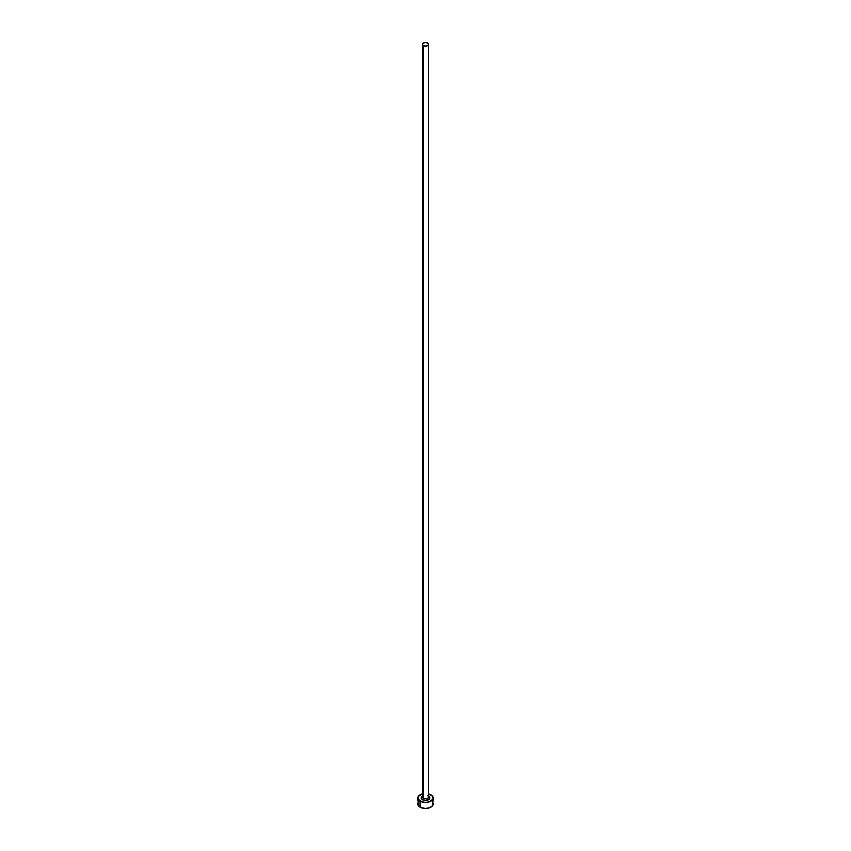 <?xml version="1.0" encoding="UTF-8"?>
<svg xmlns="http://www.w3.org/2000/svg" width="851" height="851" viewBox="0 0 851 851"><rect width="100%" height="100%" fill="white"/><g stroke="black" fill="none" stroke-linecap="round" stroke-linejoin="round"><path stroke-width="1.28" d="M422.447 796.738A3.074 1.776 0 0 0 423.319 798.227A1.234 0.713 -60 0 1 422.458 799.738A4.308 2.489 180 0 1 422.426 796.238M422.426 44.326L422.426 796.972A3.074 1.776 0 0 0 423.319 798.227A3.074 1.776 0 0 0 426.681 798.621A3.074 1.776 0 0 0 428.574 796.972L428.574 44.326A3.074 1.776 180 0 1 426.681 45.965A3.074 1.776 180 0 1 423.319 45.582L423.319 798.227L423.319 45.582A3.074 1.776 180 0 1 422.426 44.326A3.074 1.776 180 0 1 424.319 42.688A3.074 1.776 180 0 1 427.681 43.071A3.074 1.776 180 0 1 428.574 44.326L427.681 43.071L425.5 42.55L423.319 43.071L422.426 44.326L423.319 45.582L425.5 46.103L427.681 45.582L428.574 44.326M428.574 793.909A7.691 4.436 180 0 1 430.936 794.845A7.691 4.436 180 0 1 433.191 797.983A7.691 4.436 180 0 1 428.447 802.078A7.691 4.436 180 0 1 420.064 801.121L420.064 807.152A7.691 4.436 0 0 0 428.447 808.11A7.691 4.436 0 0 0 433.191 804.014L432.606 802.312M418.394 802.312L417.809 804.014A7.691 4.436 0 0 0 420.064 807.152L420.064 801.121A7.691 4.436 180 0 1 417.809 797.983A7.691 4.436 180 0 1 422.426 793.909M422.553 793.877L418.394 796.281L417.958 798.844L421.224 801.674L425.5 802.419L429.776 801.674L433.042 798.844L432.606 796.281L428.447 793.877M428.542 796.217L429.478 797.025L429.478 798.929L425.5 800.472L421.522 798.929L421.522 797.025L422.458 796.217M417.809 797.983L418.394 805.706L421.224 807.705L425.5 808.45L429.776 807.705L432.606 805.706L433.191 797.983M428.574 796.238A4.308 2.489 180 0 1 428.532 799.749A4.308 2.489 180 0 1 422.458 799.738A1.234 0.713 120 0 0 423.319 798.227A3.074 1.776 0 0 0 426.479 798.663A3.074 1.776 0 0 0 428.553 797.217A3.074 1.776 0 0 0 427.681 795.717"/></g></svg>
